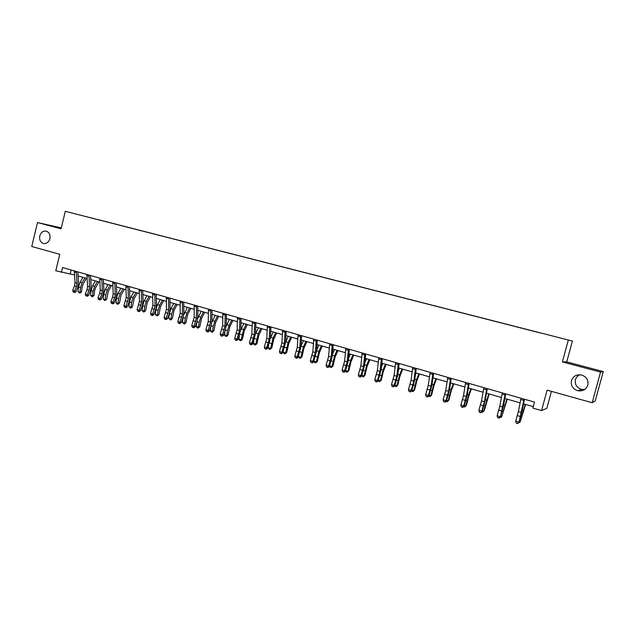 <?xml version="1.0" encoding="UTF-8"?>
<svg xmlns="http://www.w3.org/2000/svg" width="635" height="635" viewBox="0 0 635 635"><rect width="100%" height="100%" fill="white"/><g stroke="black" fill="none" stroke-linecap="round" stroke-linejoin="round"><path stroke-width="0.95" d="M49.871 238.681C48.689 242.284 46.538 243.888 43.434 243.491C40.41 242.324 39.187 239.808 39.783 235.934C40.973 232.307 43.14 230.703 46.268 231.132C49.268 232.315 50.467 234.831 49.871 238.681M584.644 389.525L581.628 389.406C576.747 387.787 574.675 384.564 575.421 379.738C576.104 377.436 577.58 375.777 579.842 374.761M587.835 385.096C586.153 389.525 582.851 391.406 577.937 390.755C572.833 389.065 570.674 385.691 571.452 380.635C573.183 376.11 576.572 374.237 581.612 375.031C586.542 376.801 588.621 380.159 587.835 385.096M61.293 227.894L37.505 222.544L31.75 246.499L59.769 254.31L55.777 270.788L74.446 274.907M572.389 341.051L65.302 211.312L572.389 341.051L566.745 361.887L562.388 361.942L600.551 372.078L603.25 371.562L566.745 361.887M603.25 371.562L595.265 400.828L592.193 402.725L547.084 390.152L541.568 410.575L546.822 408.361L551.418 391.358M600.551 372.078L592.193 402.725M88.043 217.114L539.877 332.835M88.043 217.106L98.615 219.813M539.893 332.756L98.631 219.758M541.568 410.575L532.892 408.075L534.503 402.098L62.555 267.541L61.381 272.407M562.388 361.942L568.285 340.146M37.505 222.544L61.071 228.806L65.302 211.312M78.113 275.963L87.066 278.535M90.734 279.59L99.846 282.202M103.513 283.258L112.792 285.917M116.459 286.972L125.913 289.687M129.58 290.735L139.2 293.505M142.859 294.553L152.662 297.37M156.321 298.418L166.306 301.284M169.958 302.331L180.126 305.252M183.785 306.3L194.143 309.277M197.787 310.324L208.344 313.349M211.987 314.396L222.734 317.484M226.37 318.532L237.323 321.675M240.959 322.715L252.119 325.922M255.746 326.962L267.121 330.232M270.74 331.264L282.329 334.597M285.94 335.629L297.751 339.026M301.355 340.058L313.396 343.511M316.992 344.551L329.263 348.067M332.851 349.099L345.361 352.695M348.94 353.719L361.688 357.378M365.26 358.402L378.262 362.14M381.818 363.156L395.073 366.966M398.621 367.983L412.139 371.864M415.671 372.88L429.458 376.841M432.975 377.849L447.04 381.881M450.54 382.889L464.883 387.009M468.376 388.009L483.005 392.208M486.481 393.208L501.404 397.494M504.865 398.486L520.089 402.86M523.534 403.844L533.281 406.646M71.176 270.002L70.279 273.709M524.065 399.121L518.922 422.592L522.113 410.996L524.454 399.232M521.033 398.256L518.366 411.615L515.676 421.243L518.684 422.124L517.406 423.505L516.207 423.148L517.406 423.505M517.501 423.688L518.922 422.592M515.676 421.243L516.207 423.148M525.621 404.447L520.128 422.061L525.248 404.344M519.168 421.783L520.128 422.061L518.589 422.854M505.277 393.763L500.38 417.108L503.531 405.606L505.722 393.89M502.293 392.914L499.793 406.209L497.126 415.758L500.078 416.631L498.832 418.005L497.649 417.655L498.832 418.005M498.951 418.195L500.38 417.108M497.126 415.758L497.649 417.655M486.775 388.493L484.418 401.741L481.759 411.226L482.108 411.718L485.243 400.296L487.283 388.636M483.838 387.652L481.505 400.891L478.846 410.369L481.759 411.226L480.536 412.591L479.377 412.25L480.536 412.591M480.679 412.79L482.108 411.718M478.846 410.369L479.377 412.25M507.27 399.177L501.729 416.631L506.841 399.058M500.618 416.306L501.729 416.631L500.705 417.568L500.031 417.37M489.196 393.986L484.283 410.512L483.6 411.289L488.712 393.851M482.354 410.916L483.6 411.289L482.616 412.226L481.767 411.972M468.559 383.294L466.36 396.486L463.717 405.9L464.114 406.4L467.225 395.065L469.122 383.453M465.669 382.468L463.486 395.653L460.851 405.051L463.717 405.9L462.526 407.257L461.375 406.924L462.526 407.257M462.685 407.456L464.114 406.4M460.851 405.051L461.375 406.924M450.62 378.182L448.572 391.311L445.945 400.653L446.397 401.161L449.477 389.914L451.231 378.357M447.77 377.373L445.746 390.485L443.119 399.82L445.945 400.653L444.778 402.011L443.651 401.677L444.778 402.011M444.96 402.209L446.397 401.161M443.119 399.82L443.651 401.677M432.951 373.142L431.054 386.215L428.434 395.486L428.935 396.01L431.99 384.842L433.618 373.332M430.141 372.34L428.268 385.405L425.656 394.66L428.434 395.486L427.299 396.835L426.188 396.502L427.299 396.835M427.498 397.042L428.935 396.01M425.656 394.66L426.188 396.502M471.392 388.874L468.789 396.034L466.471 405.265L465.749 406.019L468.638 394.811L470.853 388.723M464.36 405.614L465.749 406.019L464.796 406.956L463.772 406.654M453.85 383.842L451.207 390.93L448.929 400.09L447.246 401.772L446.095 401.383M446.635 400.383L448.159 400.828L451.009 389.699L453.263 383.675M447.246 401.772L448.929 400.09M436.562 378.881L433.88 385.897L431.641 395.002L429.951 396.661L428.752 396.145M429.181 395.232L430.832 395.716L433.642 384.667L435.928 378.69M432.856 378.73L433.173 377.904M429.951 396.661L431.641 395.002M415.544 368.181L413.79 381.19L411.194 390.39L411.734 390.93L414.766 379.841L416.258 368.387M412.774 367.395L411.043 380.397L408.448 389.58L411.194 390.39L410.075 391.739L408.98 391.414L410.075 391.739M410.297 391.954L411.734 390.93M408.448 389.58L408.98 391.414M419.529 373.991L416.806 380.936L414.607 389.985L412.909 391.62L411.655 390.985M411.98 390.16L413.758 390.684L416.528 379.706L418.846 373.793M415.417 374.809L416.131 373.007M412.909 391.62L414.607 389.985M398.391 363.291L396.78 376.245L394.2 385.374L394.787 385.921L397.788 374.912L399.153 363.506M395.668 362.514L394.081 375.46L391.493 384.58L394.2 385.374L393.105 386.715L392.025 386.397L393.105 386.715M393.343 386.929L394.787 385.921M391.493 384.58L392.025 386.397M402.741 369.165L399.986 376.055L397.82 385.032L396.113 386.659L394.795 385.889M395.034 385.159L396.931 385.715L399.661 374.817L402.011 368.959M398.28 370.8L399.336 368.189M396.113 386.659L397.82 385.032M381.492 358.473L380.016 371.364L377.452 380.428L378.079 380.984L381.063 370.062L382.302 358.704M378.809 357.703L377.357 370.594L374.793 379.643L377.452 380.428L376.38 381.762L375.317 381.452L376.38 381.762M376.634 381.984L378.079 380.984M374.793 379.643L375.317 381.452M386.199 364.419L383.405 371.237L381.278 380.159L379.563 381.77L378.142 380.809M378.325 380.23L380.341 380.825L383.04 369.991L385.413 364.196M381.429 366.72L382.778 363.434M379.563 381.77L381.278 380.159M364.839 353.727L363.498 366.562L360.95 375.555L361.617 376.126L364.577 365.276L365.697 353.973M362.196 352.973L360.878 365.8L358.323 374.785L360.95 375.555L359.902 376.888L358.854 376.579L359.902 376.888M360.172 377.111L361.617 376.126M358.323 374.785L358.854 376.579M369.887 359.735L367.062 366.49L364.966 375.356L363.244 376.944L361.728 375.801M361.871 375.372L363.998 375.999L366.657 365.244L369.062 359.497M364.847 362.601L366.466 358.751M363.244 376.944L364.966 375.356M348.424 349.044L347.218 361.823L344.678 370.753L345.392 371.332L348.329 360.561L349.329 349.306M345.821 348.305L344.63 361.069L342.098 369.991L344.678 370.753L343.662 372.078L342.622 371.777L343.662 372.078M343.948 372.308L345.392 371.332M342.098 369.991L342.622 371.777M353.806 355.116L350.949 361.807L348.885 370.618L347.162 372.189L346.138 371.888L345.543 370.872M345.638 370.586L347.877 371.245L350.504 360.561L352.941 354.87M348.52 358.465L350.377 354.132M347.162 372.189L348.885 370.618M332.256 344.432L331.168 357.156L328.644 366.022L329.398 366.601L332.311 355.91L333.2 344.702M329.684 343.702L328.62 356.41L326.096 365.268L328.644 366.022L327.644 367.34L326.628 367.038L327.644 367.34M327.946 367.578L329.398 366.601M326.096 365.268L326.628 367.038M337.955 350.568L335.066 357.195L333.034 365.95L331.303 367.506L330.295 367.205L329.597 366.022M329.644 365.863L331.994 366.554L334.581 355.941L337.042 350.306M332.438 354.33L334.518 349.575M331.303 367.506L333.034 365.95M316.309 339.892L315.349 352.552L312.841 361.355L313.626 361.95L316.524 351.33L317.302 340.169M313.777 339.169L312.833 351.822L310.324 360.609L312.841 361.355L311.864 362.672L310.856 362.371L311.864 362.672M312.182 362.902L313.626 361.95M310.324 360.609L310.856 362.371M322.326 346.075L319.397 352.647L317.405 361.347L315.666 362.879L314.674 362.585L313.865 361.251M313.88 361.212L316.325 361.934L318.881 351.393L321.373 345.805M316.603 350.195L318.881 345.091M315.666 362.879L317.405 361.347M300.593 335.407L299.752 348.012L297.251 356.751L298.085 357.354L300.95 346.813L301.617 335.701M298.093 334.693L297.275 347.289L294.775 356.021L297.251 356.751L296.299 358.061L295.307 357.767L296.299 358.061M296.632 358.307L298.085 357.354M294.775 356.021L295.307 357.767M306.903 341.654L303.959 348.163L301.99 356.806L300.252 358.323L299.268 358.037L298.529 356.037M298.426 356.656L300.879 357.378L303.403 346.901L305.919 341.368M300.998 346.075L303.459 340.662M300.252 358.323L301.99 356.806M285.091 330.986L284.369 343.543L281.884 352.219L282.75 352.822L285.599 342.352L286.163 331.295M282.631 330.287L281.924 342.829L279.448 351.496L281.884 352.219L280.956 353.52L279.971 353.235L280.956 353.52M281.297 353.766L282.75 352.822M279.448 351.496L279.971 353.235M291.703 337.288L288.727 343.733L286.79 352.322L285.044 353.83L284.075 353.544L283.226 352.171L283.464 350.774M283.226 352.171L285.647 352.885L288.139 342.479L290.671 336.994M285.615 341.979L288.25 336.296M285.044 353.83L286.79 352.322M269.812 326.636L269.2 339.13L266.732 347.742L267.629 348.361L270.454 337.963L270.923 326.946M267.383 325.938L266.795 338.423L264.327 347.027L266.732 347.742L265.819 349.044L264.858 348.758L265.819 349.044M266.176 349.29L267.629 348.361M264.327 347.027L264.858 348.758M276.709 332.978L273.701 339.376L271.796 347.909L270.05 349.401L269.097 349.115L268.24 347.75L268.573 345.654M268.24 347.75L270.629 348.456L273.082 338.114L275.646 332.676M270.462 337.923L273.256 331.986M270.05 349.401L271.796 347.909M254.746 322.334L254.246 334.772L251.793 343.329L252.722 343.956L255.524 333.629L255.889 322.667M252.349 321.651L251.865 334.081L249.412 342.63L251.793 343.329L250.896 344.622L249.944 344.345L250.896 344.622M251.269 344.876L252.722 343.956M249.412 342.63L249.944 344.345M261.914 328.732L258.882 335.066L257.008 343.551L255.738 344.813L254.317 344.749L253.452 343.384L253.881 340.662M253.452 343.384L255.81 344.083L258.231 333.804L260.818 328.422M255.516 333.915L258.453 327.739M255.254 345.027L257.008 343.551M239.879 318.103L239.49 330.486L237.045 338.979L238.014 339.614L240.8 329.351L241.062 318.437M237.522 317.429L237.149 329.803L234.704 338.288L237.045 338.979L236.172 340.265L235.236 339.995L236.172 340.265M236.561 340.519L238.014 339.614M234.704 338.288L235.236 339.995M247.325 324.548L244.269 330.827L242.419 339.249L241.157 340.511L239.736 340.439L238.863 339.082L239.363 335.788M238.863 339.082L241.189 339.765L243.586 329.557L246.19 324.215M240.768 329.97L243.864 323.548M240.665 340.717L242.419 339.249M225.227 313.92L224.941 326.247L222.512 334.685L223.504 335.328L225.242 330.454L226.266 325.136L226.441 314.269M222.893 313.253L222.623 325.572L220.194 334.002L222.512 334.685L221.647 335.971L220.726 335.701L221.647 335.971M222.052 336.225L223.504 335.328M220.194 334.002L220.726 335.701M232.926 320.413L229.846 326.636L228.028 335.01L226.774 336.256L225.354 336.185L224.472 334.835L225.036 331.033M224.472 334.835L226.766 335.51L227.497 330.613L229.132 325.366L231.759 320.072M226.219 326.104L229.465 319.413M226.266 336.463L226.766 335.51L228.028 335.01M210.764 309.801L210.582 322.072L208.169 330.454L209.193 331.097L210.931 326.263L211.939 320.977L212.011 310.158M208.463 309.142L208.296 321.405L205.883 329.779L208.169 330.454L207.327 331.732L206.415 331.462L207.327 331.732M207.74 331.986L209.193 331.097M205.883 329.779L206.415 331.462M218.718 316.333L215.614 322.501L213.828 330.827L212.574 332.065L211.161 331.994L210.28 330.644L210.891 326.382M210.28 330.644L212.542 331.311L213.241 326.438L214.876 321.239L217.519 315.984M211.86 322.31L215.257 315.341M212.058 332.264L212.542 331.311L213.828 330.827M196.501 305.729L196.413 317.952L194.016 326.271L195.072 326.922L196.81 322.128L197.795 316.873L197.787 306.102M194.231 305.086L194.167 317.294L191.762 325.612L194.016 326.271L193.191 327.549L192.294 327.279L193.191 327.549M193.611 327.811L195.072 326.922M191.762 325.612L192.294 327.279M204.7 312.309L201.573 318.421L199.819 326.7L198.049 328.12L197.152 327.858L196.271 326.517L196.921 321.81M196.271 326.517L198.501 327.176L199.184 322.326L200.803 317.159L203.47 311.952M197.675 318.611L201.231 311.309M198.049 328.12L198.501 327.176L199.819 326.7M182.428 301.72L182.443 313.888L180.054 322.151L181.134 322.81L182.88 318.048L183.84 312.825L183.745 302.093M180.189 301.085L180.221 313.238L177.832 321.493L180.054 322.151L179.245 323.421L178.356 323.159L179.245 323.421M179.681 323.683L181.134 322.81M177.832 321.493L178.356 323.159M190.865 308.332L187.722 314.396L185.984 322.628L184.214 324.033L182.443 322.437L183.15 317.246M182.443 322.437L184.642 323.088L185.301 318.262L186.92 313.126L189.603 307.975M183.658 315.063L187.396 307.34M184.214 324.033L184.642 323.088L185.984 322.628M168.545 297.759L168.648 309.872L166.275 318.079L167.386 318.746L169.132 314.023L170.069 308.824L169.886 298.148M166.338 297.132L166.457 309.237L164.084 317.436L166.275 318.079L165.489 319.349L164.608 319.087L165.489 319.349M165.933 319.611L167.386 318.746M164.084 317.436L164.608 319.087M177.213 304.419L174.046 310.428L172.339 318.603L170.561 320L168.799 318.413L169.426 313.619L171.037 308.523L173.744 303.419M168.799 318.413L170.974 319.048L171.609 314.254L173.22 309.158L175.919 304.046M170.561 320L170.974 319.048L172.339 318.603M154.845 293.854L155.043 305.911L152.678 314.071L153.821 314.738L155.559 310.047L156.48 304.879L156.218 294.251M152.662 293.235L152.876 305.284L150.511 313.428L152.678 314.071L151.908 315.325L151.043 315.071L151.908 315.325M152.36 315.595L153.821 314.738M150.511 313.428L151.043 315.071M163.735 300.545L160.552 306.507L158.869 314.635L157.091 316.016L155.329 314.436L155.94 309.674L157.543 304.609L160.266 299.553M155.329 314.436L157.48 315.071L158.091 310.301L159.695 305.237L162.417 300.164M157.091 316.016L157.48 315.071L158.869 314.635M141.319 290.005L141.605 302.006L139.255 310.102L140.422 310.785L142.169 306.126L143.073 300.99L142.724 290.401M139.168 289.385L139.47 301.387L137.12 309.475L139.255 310.102L138.501 311.364L137.652 311.11L138.501 311.364M138.97 311.634L140.422 310.785M137.12 309.475L137.652 311.11M150.439 296.728L147.225 302.641L145.574 310.721L143.788 312.087L142.042 310.515L142.621 305.776L144.224 300.752L146.963 295.727M142.042 310.515L144.161 311.142L144.748 306.395L146.352 301.363L149.082 296.339M143.788 312.087L144.161 311.142L145.574 310.721M127.976 286.195L128.349 298.148L126.008 306.197L127.206 306.88L128.945 302.252L129.834 297.148L129.413 286.607M125.857 285.591L126.246 297.537L123.904 305.57L126.008 306.197L125.27 307.443L124.428 307.197L125.27 307.443M125.754 307.721L127.206 306.88M123.904 305.57L124.428 307.197M137.303 292.957L134.072 298.823L132.445 306.848L130.659 308.205L128.913 306.641L129.476 301.927L131.08 296.942L133.826 291.957M128.913 306.641L131.008 307.261L131.572 302.538L133.175 297.545L135.922 292.56M130.659 308.205L131.008 307.261L132.445 306.848M114.808 282.44L115.26 294.338L114.689 297.736L112.935 302.339L114.157 303.022L115.895 298.434L116.769 293.354L116.268 282.861M112.712 281.845L113.181 293.735L112.609 297.124L110.855 301.72L112.935 302.339L112.212 303.586L111.379 303.339L112.212 303.586M112.705 303.855L114.157 303.022M110.855 301.72L111.379 303.339M124.341 289.235L121.094 295.053L119.483 303.03L117.697 304.371L115.959 302.824L116.507 298.132L118.094 293.172L120.864 288.234M115.959 302.824L118.031 303.427L118.57 298.736L120.166 293.775L122.928 288.83M117.697 304.371L118.031 303.427L119.483 303.03M101.806 278.733L102.346 290.584L101.775 293.957L100.028 298.521L101.275 299.22L103.013 294.656L103.862 289.608L103.291 279.162M99.735 278.146L100.29 289.981L99.727 293.354L97.973 297.918L100.028 298.521L99.322 299.768L98.504 299.522L99.322 299.768M99.822 300.045L101.275 299.22M97.973 297.918L98.504 299.522M111.538 285.559L108.275 291.322L106.688 299.26L104.902 300.593L103.172 299.045L103.695 294.378L105.283 289.457L108.061 284.559M103.172 299.045L105.212 299.649L105.735 294.981L107.323 290.052L110.101 285.147M104.902 300.593L105.212 299.649L106.688 299.26M88.971 275.074L89.591 286.869L89.035 290.227L87.289 294.759L88.551 295.458L90.297 290.933L91.13 285.917L90.48 275.503M86.931 274.495L87.559 286.282L87.011 289.631L85.257 294.164L87.289 294.759L86.59 295.997L85.781 295.759L86.59 295.997M87.098 296.275L88.551 295.458M85.257 294.164L85.781 295.759M98.893 281.932L95.615 287.647L94.559 290.901L94.059 295.537L92.265 296.855L90.543 295.323L91.043 290.679L92.623 285.79L95.425 280.932M90.543 295.323L92.551 295.918L93.059 291.267L94.647 286.377L97.433 281.511M92.265 296.855L92.551 295.918L94.059 295.537M76.295 271.462L76.994 283.21L76.454 286.544L74.708 291.044L75.994 291.751L77.74 287.25L78.549 282.265L77.835 271.899M74.279 270.891L74.993 282.623L74.454 285.956L72.7 290.457L74.708 291.044L74.025 292.283L73.223 292.044L74.025 292.283M74.541 292.56L75.994 291.751M72.7 290.457L73.223 292.044M86.408 278.344L83.114 284.02L82.066 287.25L81.582 291.862L79.788 293.172L78.073 291.64L78.549 287.028L80.129 282.17L82.939 277.352M78.073 291.64L80.058 292.227L80.542 287.607L82.121 282.742L84.931 277.916M79.788 293.172L80.058 292.227L81.582 291.862M521.375 412.488L518.366 411.615M520.367 416.473L517.366 415.6M523.772 400.399L520.748 399.534M520.764 416.425L521.43 416.623M522.24 410.353L523.145 410.615M502.753 407.075L499.793 406.209M501.769 411.028L498.816 410.162M505 395.034L502.015 394.184M484.418 401.741L481.505 400.891M483.457 405.67L480.544 404.82M486.513 389.755L483.576 388.914M502.221 411.004L502.991 411.226M503.65 404.963L504.698 405.273M483.957 405.662L484.822 405.916M485.354 399.661L486.537 400.002M466.36 396.486L463.486 395.653M465.415 400.391L462.55 399.55M468.305 384.556L465.415 383.73M448.572 391.311L445.746 390.485M447.651 395.192L444.833 394.367M450.374 379.428L447.532 378.619M431.054 386.215L428.268 385.405M430.149 390.065L427.371 389.255M432.713 374.388L429.911 373.586M465.971 400.391L466.931 400.677M467.328 394.43L468.638 394.811M448.254 395.208L449.31 395.518M449.572 389.287L451.009 389.699M430.8 390.104L431.943 390.438M432.078 384.215L433.642 384.667M413.79 381.19L411.043 380.397M412.909 385.024L410.17 384.223M415.322 369.419L412.552 368.625M413.599 385.072L414.838 385.429M414.845 379.214L416.528 379.706M396.78 376.245L394.081 375.46M395.915 380.048L393.216 379.262M398.177 364.522L395.454 363.744M396.653 380.111L397.97 380.5M397.867 374.293L399.661 374.817M380.016 371.364L377.357 370.594M379.174 375.15L376.515 374.372M381.286 359.696L378.603 358.926M379.96 375.221L381.357 375.634M381.135 369.443L383.04 369.991M363.498 366.562L360.878 365.8M362.672 370.316L360.053 369.554M364.649 354.941L361.998 354.187M363.498 370.411L364.974 370.84M364.641 364.657L366.657 365.244M347.218 361.823L344.63 361.069M346.408 365.562L343.829 364.8M348.242 350.258L345.638 349.512M347.274 365.665L348.829 366.117M348.385 359.95L350.504 360.561M331.168 357.156L328.62 356.41M330.383 360.863L327.835 360.116M332.081 345.638L329.509 344.908M331.279 360.982L332.915 361.458M332.359 355.298L334.581 355.941M315.349 352.552L312.833 351.822M314.579 356.243L312.063 355.505M316.143 341.082L313.611 340.36M315.516 356.37L317.222 356.862M316.563 350.718L318.881 351.393M299.752 348.012L297.275 347.289M298.99 351.679L296.513 350.957M300.434 336.598L297.934 335.883M299.974 351.822L301.744 352.338M300.99 346.202L303.403 346.901M284.369 343.543L281.924 342.829M283.631 347.178L281.186 346.464M284.94 332.176L282.48 331.47M284.639 347.329L286.488 347.869M285.71 341.773L288.139 342.479M269.2 339.13L266.795 338.423M268.478 342.749L266.065 342.043M269.669 327.811L267.24 327.12M269.526 342.908L271.431 343.464M270.685 337.415L273.082 338.114M254.246 334.772L251.865 334.081M253.532 338.376L251.158 337.677M254.611 323.509L252.214 322.826M254.619 338.542L256.588 339.122M255.873 333.121L258.231 333.804M239.49 330.486L237.149 329.803M238.792 334.058L236.45 333.375M239.752 319.262L237.395 318.587M239.911 334.24L241.943 334.835M241.252 328.882L243.586 329.557M224.941 326.247L222.623 325.572M224.258 329.803L221.94 329.128M225.108 315.079L222.774 314.412M225.401 329.994L227.497 330.613M226.83 324.699L229.132 325.366M210.582 322.072L208.296 321.405M209.915 325.604L207.629 324.937M210.653 310.952L208.359 310.293M211.09 325.811L213.241 326.438M212.606 320.58L214.876 321.239M196.413 317.952L194.167 317.294M195.763 321.461L193.508 320.802M196.398 306.88L194.127 306.229M196.969 321.675L199.184 322.326M198.564 316.508L200.803 317.159M182.443 313.888L180.221 313.238M181.8 317.373L179.578 316.73M182.332 302.863L180.094 302.22M183.094 317.619L185.301 318.262M184.714 312.491L186.92 313.126M168.648 309.872L166.457 309.237M168.021 313.341L165.83 312.706M168.45 298.894L166.243 298.267M169.426 313.619L171.609 314.254M171.037 308.523L173.22 309.158M155.043 305.911L152.876 305.284M154.424 309.364L152.265 308.729M154.757 294.989L152.583 294.362M155.94 309.674L158.091 310.301M157.543 304.609L159.695 305.237M141.605 302.006L139.47 301.387M141.002 305.435L138.875 304.808M141.248 291.124L139.097 290.512M142.621 305.776L144.748 306.395M144.224 300.752L146.352 301.363M128.349 298.148L126.246 297.537M127.762 301.562L125.651 300.942M127.905 287.314L125.786 286.71M129.476 301.927L131.572 302.538M131.08 296.942L133.175 297.545M115.26 294.338L113.181 293.735M114.689 297.736L112.609 297.124M114.745 283.551L112.649 282.956M116.507 298.132L118.57 298.736M118.094 293.172L120.166 293.775M102.346 290.584L100.29 289.981M101.775 293.957L99.727 293.354M101.743 279.844L99.679 279.249M103.695 294.378L105.735 294.981M105.283 289.457L107.323 290.052M89.591 286.869L87.559 286.282M89.035 290.227L87.011 289.631M88.916 276.177L86.876 275.59M91.043 290.679L93.059 291.267M92.623 285.79L94.647 286.377M76.994 283.21L74.993 282.623M76.454 286.544L74.454 285.956M76.248 272.558L74.231 271.986M78.549 287.028L80.542 287.607M80.129 282.17L82.121 282.742M43.434 243.491L43.91 243.578M577.937 390.755L581.628 389.406"/></g></svg>
